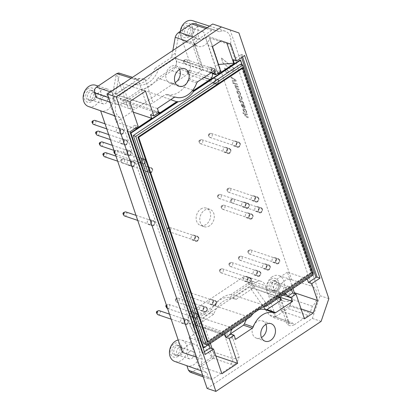 <?xml version="1.0" encoding="UTF-8"?>
<svg xmlns="http://www.w3.org/2000/svg" width="412" height="412" viewBox="0 0 412 412"><rect width="100%" height="100%" fill="white"/><g stroke="black" fill="none" stroke-linecap="round" stroke-linejoin="round"><path stroke-width="0.31" stroke-dasharray="2.06 1.54" d="M246.185 112.697C247.056 111.946 246.654 110.761 244.98 109.139L243.43 108.577C242.565 109.34 242.967 110.529 244.635 112.136L244.393 111.307C243.569 110.488 243.358 109.88 243.775 109.474L245.269 109.983C246.098 110.802 246.304 111.415 245.887 111.812L245.825 112.43L246.597 112.697M245.861 112.404L246.222 112.677C247.092 111.92 246.69 110.735 245.016 109.113L243.43 108.577M243.394 108.603C242.524 109.365 242.925 110.555 244.599 112.162L244.357 111.333C243.528 110.514 243.322 109.901 243.739 109.499L245.233 110.004C246.062 110.828 246.268 111.441 245.851 111.837L245.825 112.43M246.222 112.677L246.633 112.677M240.103 94.739C240.974 93.987 240.572 92.803 238.903 91.181L237.353 90.619C236.483 91.382 236.89 92.571 238.558 94.178L238.316 93.349C237.487 92.53 237.281 91.922 237.698 91.516L239.192 92.025C240.021 92.844 240.227 93.457 239.81 93.854L239.743 94.472L240.515 94.739M239.784 94.446L240.145 94.714C241.015 93.962 240.613 92.777 238.939 91.155L237.353 90.619M237.312 90.64C236.447 91.407 236.849 92.597 238.517 94.204L238.28 93.375C237.451 92.556 237.245 91.943 237.657 91.541L239.156 92.046C239.985 92.87 240.191 93.483 239.774 93.879L239.743 94.472M240.145 94.714L240.557 94.719M247.339 114.175L242.925 112.687L243.219 113.568L244.769 114.093C244.563 115.216 245.042 116.22 246.196 117.101L248.668 117.77L248.297 117.013L246.052 116.272L245.289 114.284L247.638 115.061L247.375 114.15L242.962 112.661L243.039 113.362M243.26 113.542L244.769 114.093M244.81 114.067C244.604 115.19 245.078 116.194 246.237 117.075L246.196 117.101M246.237 117.075L248.596 117.899L248.297 117.013M248.338 116.987L246.052 116.272M246.088 116.246L245.289 114.284M245.325 114.258L247.638 115.061L247.375 114.15M239.861 100.394L239.187 100.173L239.3 100.842L240.165 101.29L240.67 102.464L241.01 102.418L240.685 101.46L242.477 102.068L243.77 103.649L242.246 101.198L240.381 100.569L239.784 99.761L239.902 100.368L239.156 100.281L239.3 100.842M239.336 100.816L240.165 101.29M240.201 101.264L240.67 102.464M240.706 102.439L241.046 102.397L240.685 101.46M240.721 101.434L242.519 102.042L243.296 103.335M243.338 103.309L243.77 103.649L243.734 103.206M243.775 103.185L242.246 101.198M242.282 101.172L240.381 100.569M240.417 100.543L240.016 99.838M240.057 99.812L239.717 99.895L239.846 100.337M237.92 86.355L234.855 85.299L235.37 86.263C235.159 87.385 235.638 88.389 236.792 89.27L239.248 89.95L238.878 89.193L236.648 88.436L235.885 86.448L238.218 87.236L238.105 86.572L234.892 85.274L234.969 85.974M235.407 86.237C235.201 87.359 235.674 88.364 236.833 89.244L236.792 89.27M236.833 89.244L239.284 89.924L238.919 89.167L236.648 88.436M236.684 88.41L235.885 86.448M235.927 86.422L238.218 87.236L237.956 86.329M228.675 71.358L224.535 68.212L226.327 72.826L228.799 71.714L228.717 71.333L224.756 68.052L226.363 72.8L228.799 71.714L228.675 71.358M228.835 71.688L228.717 71.333L228.835 71.688M262.454 307.218A25.951 19.941 108.6 0 0 253.648 313.074M312.873 273.681L242.194 64.859M240.448 64.272L310.942 272.538L203.816 343.793M223.016 62.912L232.749 70.982L233.269 71.158L235.715 70.061L221.259 57.855L222.98 62.938L232.713 71.008L233.233 71.183L235.715 70.061L235.607 69.695L221.301 57.829L222.98 62.938M235.726 70.05L235.607 69.695L235.726 70.05M233.702 70.972L232.389 67.084M278.424 263.556A2.735 2.101 -71.4 0 1 275.628 262.65A2.735 2.101 -71.4 0 1 276.859 258.937A2.735 2.101 -71.4 0 1 276.89 258.911A2.735 2.101 -71.4 0 1 279.676 259.915A2.735 2.101 -71.4 0 1 278.424 263.556M276.715 259.024A2.549 1.957 108.6 0 0 275.571 262.49A2.549 1.957 108.6 0 0 276.627 263.598A2.549 1.957 108.6 0 0 279.3 261.805A2.549 1.957 108.6 0 0 278.26 258.767A2.549 1.957 108.6 0 0 276.746 259.004A2.549 1.957 108.6 0 0 276.715 259.024M273.28 257.866A2.549 1.957 -71.4 0 1 274.819 257.608A2.549 1.957 -71.4 0 1 276.035 259.678A2.549 1.957 -71.4 0 1 274.737 262.176A2.549 1.957 -71.4 0 1 273.192 262.434A2.549 1.957 -71.4 0 1 271.982 260.363A2.549 1.957 -71.4 0 1 273.28 257.866M257.515 201.798A2.735 2.101 -71.4 0 1 254.724 200.891A2.735 2.101 -71.4 0 1 255.95 197.173A2.735 2.101 -71.4 0 1 255.986 197.152A2.735 2.101 -71.4 0 1 258.772 198.157A2.735 2.101 -71.4 0 1 257.515 201.798M255.811 197.266A2.549 1.957 108.6 0 0 254.668 200.726A2.549 1.957 108.6 0 0 255.723 201.834A2.549 1.957 108.6 0 0 258.396 200.047A2.549 1.957 108.6 0 0 257.356 197.003A2.549 1.957 108.6 0 0 255.842 197.245A2.549 1.957 108.6 0 0 255.811 197.266M252.371 196.107A2.549 1.957 -71.4 0 1 253.916 195.844A2.549 1.957 -71.4 0 1 255.126 197.92A2.549 1.957 -71.4 0 1 253.833 200.417A2.549 1.957 -71.4 0 1 252.288 200.675A2.549 1.957 -71.4 0 1 251.078 198.605A2.549 1.957 -71.4 0 1 252.371 196.107M133.576 166.345A2.735 2.101 -71.4 0 1 130.779 165.433A2.735 2.101 -71.4 0 1 132.01 161.72A2.735 2.101 -71.4 0 1 132.041 161.695A2.735 2.101 -71.4 0 1 134.827 162.699A2.735 2.101 -71.4 0 1 133.576 166.345M131.866 161.808A2.549 1.957 108.6 0 0 130.722 165.274A2.549 1.957 108.6 0 0 131.783 166.381A2.549 1.957 108.6 0 0 134.451 164.589A2.549 1.957 108.6 0 0 133.411 161.55A2.549 1.957 108.6 0 0 131.897 161.787A2.549 1.957 108.6 0 0 131.866 161.808M128.431 160.649A2.549 1.957 -71.4 0 1 129.976 160.392A2.549 1.957 -71.4 0 1 131.186 162.462A2.549 1.957 -71.4 0 1 129.888 164.96A2.549 1.957 -71.4 0 1 128.343 165.222A2.549 1.957 -71.4 0 1 127.133 163.147A2.549 1.957 -71.4 0 1 128.431 160.649M153.63 225.591A2.735 2.101 -71.4 0 1 150.838 224.679A2.735 2.101 -71.4 0 1 152.064 220.966A2.735 2.101 -71.4 0 1 152.095 220.945A2.735 2.101 -71.4 0 1 154.881 221.95A2.735 2.101 -71.4 0 1 153.63 225.591M151.92 221.059A2.549 1.957 108.6 0 0 150.777 224.519A2.549 1.957 108.6 0 0 151.837 225.627A2.549 1.957 108.6 0 0 154.505 223.84A2.549 1.957 108.6 0 0 153.465 220.796A2.549 1.957 108.6 0 0 151.951 221.038A2.549 1.957 108.6 0 0 151.92 221.059M148.485 219.9A2.549 1.957 -71.4 0 1 150.03 219.637A2.549 1.957 -71.4 0 1 151.24 221.713A2.549 1.957 -71.4 0 1 149.942 224.205A2.549 1.957 -71.4 0 1 148.397 224.468A2.549 1.957 -71.4 0 1 147.187 222.392A2.549 1.957 -71.4 0 1 148.485 219.9M187.053 324.337A2.735 2.101 -71.4 0 1 184.262 323.425A2.735 2.101 -71.4 0 1 185.488 319.712A2.735 2.101 -71.4 0 1 185.518 319.691A2.735 2.101 -71.4 0 1 188.305 320.696A2.735 2.101 -71.4 0 1 187.053 324.337M185.343 319.805A2.549 1.957 108.6 0 0 184.2 323.266A2.549 1.957 108.6 0 0 185.261 324.373A2.549 1.957 108.6 0 0 187.929 322.586A2.549 1.957 108.6 0 0 186.888 319.542A2.549 1.957 108.6 0 0 185.374 319.784A2.549 1.957 108.6 0 0 185.343 319.805M181.908 318.646A2.549 1.957 -71.4 0 1 183.453 318.383A2.549 1.957 -71.4 0 1 184.664 320.459A2.549 1.957 -71.4 0 1 183.366 322.951A2.549 1.957 -71.4 0 1 181.821 323.214A2.549 1.957 -71.4 0 1 180.611 321.139A2.549 1.957 -71.4 0 1 181.908 318.646M129.929 155.571A2.735 2.101 -71.4 0 1 127.133 154.66A2.735 2.101 -71.4 0 1 128.364 150.947A2.735 2.101 -71.4 0 1 128.395 150.926A2.735 2.101 -71.4 0 1 131.181 151.93A2.735 2.101 -71.4 0 1 129.929 155.571M128.22 151.039A2.549 1.957 108.6 0 0 127.076 154.5A2.549 1.957 108.6 0 0 128.137 155.607A2.549 1.957 108.6 0 0 130.805 153.82A2.549 1.957 108.6 0 0 129.765 150.777A2.549 1.957 108.6 0 0 128.25 151.019A2.549 1.957 108.6 0 0 128.22 151.039M124.785 149.88A2.549 1.957 -71.4 0 1 126.33 149.618A2.549 1.957 -71.4 0 1 127.54 151.693A2.549 1.957 -71.4 0 1 126.242 154.186A2.549 1.957 -71.4 0 1 124.697 154.448A2.549 1.957 -71.4 0 1 123.487 152.373A2.549 1.957 -71.4 0 1 124.785 149.88M126.283 144.797A2.735 2.101 -71.4 0 1 123.487 143.891A2.735 2.101 -71.4 0 1 124.718 140.173A2.735 2.101 -71.4 0 1 124.748 140.152A2.735 2.101 -71.4 0 1 127.535 141.156A2.735 2.101 -71.4 0 1 126.283 144.797M124.573 140.265A2.549 1.957 108.6 0 0 123.43 143.726A2.549 1.957 108.6 0 0 124.491 144.833A2.549 1.957 108.6 0 0 127.159 143.046A2.549 1.957 108.6 0 0 126.118 140.003A2.549 1.957 108.6 0 0 124.604 140.245A2.549 1.957 108.6 0 0 124.573 140.265M121.138 139.107A2.549 1.957 -71.4 0 1 122.683 138.844A2.549 1.957 -71.4 0 1 123.894 140.919A2.549 1.957 -71.4 0 1 122.596 143.417A2.549 1.957 -71.4 0 1 121.051 143.675A2.549 1.957 -71.4 0 1 119.84 141.604A2.549 1.957 -71.4 0 1 121.138 139.107M122.637 134.024A2.735 2.101 -71.4 0 1 119.84 133.117A2.735 2.101 -71.4 0 1 121.071 129.404A2.735 2.101 -71.4 0 1 121.102 129.378A2.735 2.101 -71.4 0 1 123.888 130.383A2.735 2.101 -71.4 0 1 122.637 134.024M120.927 129.492A2.549 1.957 108.6 0 0 119.784 132.958A2.549 1.957 108.6 0 0 120.845 134.065A2.549 1.957 108.6 0 0 123.512 132.273A2.549 1.957 108.6 0 0 122.472 129.234A2.549 1.957 108.6 0 0 120.958 129.471A2.549 1.957 108.6 0 0 120.927 129.492M117.492 128.333A2.549 1.957 -71.4 0 1 119.037 128.075A2.549 1.957 -71.4 0 1 120.247 130.146A2.549 1.957 -71.4 0 1 118.95 132.643A2.549 1.957 -71.4 0 1 117.405 132.901A2.549 1.957 -71.4 0 1 116.194 130.831A2.549 1.957 -71.4 0 1 117.492 128.333M214.008 73.248A2.735 2.101 -71.4 0 1 211.212 72.342A2.735 2.101 -71.4 0 1 212.443 68.624A2.735 2.101 -71.4 0 1 212.474 68.603A2.735 2.101 -71.4 0 1 215.26 69.607A2.735 2.101 -71.4 0 1 214.008 73.248M212.298 68.716A2.549 1.957 108.6 0 0 211.155 72.177A2.549 1.957 108.6 0 0 212.211 73.285A2.549 1.957 108.6 0 0 214.884 71.497A2.549 1.957 108.6 0 0 213.843 68.454A2.549 1.957 108.6 0 0 212.329 68.696A2.549 1.957 108.6 0 0 212.298 68.716M208.863 67.558A2.549 1.957 -71.4 0 1 210.403 67.295A2.549 1.957 -71.4 0 1 211.619 69.37A2.549 1.957 -71.4 0 1 210.321 71.868A2.549 1.957 -71.4 0 1 208.776 72.126A2.549 1.957 -71.4 0 1 207.566 70.055A2.549 1.957 -71.4 0 1 208.863 67.558M217.654 84.022A2.735 2.101 -71.4 0 1 214.858 83.111A2.735 2.101 -71.4 0 1 216.089 79.398A2.735 2.101 -71.4 0 1 216.12 79.377A2.735 2.101 -71.4 0 1 218.906 80.376A2.735 2.101 -71.4 0 1 217.654 84.022M215.945 79.49A2.549 1.957 108.6 0 0 214.801 82.951A2.549 1.957 108.6 0 0 215.857 84.058A2.549 1.957 108.6 0 0 218.53 82.271A2.549 1.957 108.6 0 0 217.49 79.228A2.549 1.957 108.6 0 0 215.976 79.47A2.549 1.957 108.6 0 0 215.945 79.49M212.51 78.332A2.549 1.957 -71.4 0 1 214.049 78.069A2.549 1.957 -71.4 0 1 215.265 80.144A2.549 1.957 -71.4 0 1 213.967 82.637A2.549 1.957 -71.4 0 1 212.422 82.9A2.549 1.957 -71.4 0 1 211.212 80.824A2.549 1.957 -71.4 0 1 212.51 78.332M238.981 147.038A2.735 2.101 -71.4 0 1 236.189 146.131A2.735 2.101 -71.4 0 1 237.415 142.413A2.735 2.101 -71.4 0 1 237.451 142.392A2.735 2.101 -71.4 0 1 240.237 143.397A2.735 2.101 -71.4 0 1 238.981 147.038M237.276 142.506A2.549 1.957 108.6 0 0 236.133 145.966A2.549 1.957 108.6 0 0 237.188 147.074A2.549 1.957 108.6 0 0 239.861 145.287A2.549 1.957 108.6 0 0 238.821 142.248A2.549 1.957 108.6 0 0 237.307 142.485A2.549 1.957 108.6 0 0 237.276 142.506M233.836 141.347A2.549 1.957 -71.4 0 1 235.381 141.084A2.549 1.957 -71.4 0 1 236.591 143.16A2.549 1.957 -71.4 0 1 235.298 145.657A2.549 1.957 -71.4 0 1 233.753 145.915A2.549 1.957 -71.4 0 1 232.543 143.845A2.549 1.957 -71.4 0 1 233.836 141.347M261.162 212.571A2.735 2.101 -71.4 0 1 258.37 211.66A2.735 2.101 -71.4 0 1 259.596 207.947A2.735 2.101 -71.4 0 1 259.632 207.926A2.735 2.101 -71.4 0 1 262.418 208.925A2.735 2.101 -71.4 0 1 261.162 212.571M259.457 208.039A2.549 1.957 108.6 0 0 258.314 211.5A2.549 1.957 108.6 0 0 259.369 212.607A2.549 1.957 108.6 0 0 262.042 210.82A2.549 1.957 108.6 0 0 261.002 207.777A2.549 1.957 108.6 0 0 259.488 208.019A2.549 1.957 108.6 0 0 259.457 208.039M256.017 206.881A2.549 1.957 -71.4 0 1 257.562 206.618A2.549 1.957 -71.4 0 1 258.772 208.693A2.549 1.957 -71.4 0 1 257.479 211.186A2.549 1.957 -71.4 0 1 255.934 211.449A2.549 1.957 -71.4 0 1 254.724 209.373A2.549 1.957 -71.4 0 1 256.017 206.881M259.519 276.133A2.735 2.101 -71.4 0 1 256.728 275.226A2.735 2.101 -71.4 0 1 257.953 271.508A2.735 2.101 -71.4 0 1 257.984 271.487A2.735 2.101 -71.4 0 1 260.77 272.492A2.735 2.101 -71.4 0 1 259.519 276.133M257.809 271.601A2.549 1.957 108.6 0 0 256.666 275.062A2.549 1.957 108.6 0 0 257.727 276.169A2.549 1.957 108.6 0 0 260.394 274.382A2.549 1.957 108.6 0 0 259.354 271.338A2.549 1.957 108.6 0 0 257.84 271.58A2.549 1.957 108.6 0 0 257.809 271.601M254.374 270.442A2.549 1.957 -71.4 0 1 255.919 270.179A2.549 1.957 -71.4 0 1 257.129 272.255A2.549 1.957 -71.4 0 1 255.831 274.752A2.549 1.957 -71.4 0 1 254.286 275.01A2.549 1.957 -71.4 0 1 253.076 272.94A2.549 1.957 -71.4 0 1 254.374 270.442M248.065 208.086A2.735 2.101 -71.4 0 1 245.274 207.174A2.735 2.101 -71.4 0 1 246.5 203.461A2.735 2.101 -71.4 0 1 246.536 203.44A2.735 2.101 -71.4 0 1 249.317 204.445A2.735 2.101 -71.4 0 1 248.065 208.086M246.355 203.554A2.549 1.957 108.6 0 0 245.212 207.015A2.549 1.957 108.6 0 0 246.273 208.122A2.549 1.957 108.6 0 0 248.941 206.335A2.549 1.957 108.6 0 0 247.9 203.291A2.549 1.957 108.6 0 0 246.386 203.533A2.549 1.957 108.6 0 0 246.355 203.554M242.92 202.395A2.549 1.957 -71.4 0 1 244.465 202.132A2.549 1.957 -71.4 0 1 245.676 204.208A2.549 1.957 -71.4 0 1 244.378 206.7A2.549 1.957 -71.4 0 1 242.838 206.963A2.549 1.957 -71.4 0 1 241.623 204.888A2.549 1.957 -71.4 0 1 242.92 202.395M229.53 153.326A2.735 2.101 -71.4 0 1 226.739 152.419A2.735 2.101 -71.4 0 1 227.965 148.701A2.735 2.101 -71.4 0 1 228.001 148.68A2.735 2.101 -71.4 0 1 230.782 149.685A2.735 2.101 -71.4 0 1 229.53 153.326M227.821 148.794A2.549 1.957 108.6 0 0 226.677 152.255A2.549 1.957 108.6 0 0 227.738 153.362A2.549 1.957 108.6 0 0 230.406 151.575A2.549 1.957 108.6 0 0 229.366 148.531A2.549 1.957 108.6 0 0 227.851 148.773A2.549 1.957 108.6 0 0 227.821 148.794M224.386 147.635A2.549 1.957 -71.4 0 1 225.93 147.372A2.549 1.957 -71.4 0 1 227.141 149.448A2.549 1.957 -71.4 0 1 225.843 151.946A2.549 1.957 -71.4 0 1 224.303 152.203A2.549 1.957 -71.4 0 1 223.088 150.133A2.549 1.957 -71.4 0 1 224.386 147.635M144.519 163.899A2.735 2.101 -71.4 0 1 141.728 162.992A2.735 2.101 -71.4 0 1 142.954 159.274A2.735 2.101 -71.4 0 1 142.99 159.253A2.735 2.101 -71.4 0 1 145.771 160.258A2.735 2.101 -71.4 0 1 144.519 163.899M142.815 159.367A2.549 1.957 108.6 0 0 141.671 162.828A2.549 1.957 108.6 0 0 142.727 163.935A2.549 1.957 108.6 0 0 145.4 162.148A2.549 1.957 108.6 0 0 144.355 159.109A2.549 1.957 108.6 0 0 142.846 159.346A2.549 1.957 108.6 0 0 142.815 159.367M139.374 158.208A2.549 1.957 -71.4 0 1 140.919 157.951A2.549 1.957 -71.4 0 1 142.13 160.021A2.549 1.957 -71.4 0 1 140.837 162.519A2.549 1.957 -71.4 0 1 139.292 162.776A2.549 1.957 -71.4 0 1 138.082 160.706A2.549 1.957 -71.4 0 1 139.374 158.208M151.317 172.577A2.735 2.101 -71.4 0 1 148.526 171.67A2.735 2.101 -71.4 0 1 149.752 167.952A2.735 2.101 -71.4 0 1 149.788 167.931A2.735 2.101 -71.4 0 1 152.569 168.935A2.735 2.101 -71.4 0 1 151.317 172.577M149.608 168.044A2.549 1.957 108.6 0 0 148.464 171.505A2.549 1.957 108.6 0 0 149.525 172.613A2.549 1.957 108.6 0 0 152.193 170.826A2.549 1.957 108.6 0 0 151.153 167.782A2.549 1.957 108.6 0 0 149.638 168.024A2.549 1.957 108.6 0 0 149.608 168.044M146.172 166.886A2.549 1.957 -71.4 0 1 147.717 166.623A2.549 1.957 -71.4 0 1 148.928 168.699A2.549 1.957 -71.4 0 1 147.63 171.196A2.549 1.957 -71.4 0 1 146.09 171.454A2.549 1.957 -71.4 0 1 144.875 169.383A2.549 1.957 -71.4 0 1 146.172 166.886M197.472 241.077A2.735 2.101 -71.4 0 1 194.68 240.17A2.735 2.101 -71.4 0 1 195.906 236.457A2.735 2.101 -71.4 0 1 195.942 236.431A2.735 2.101 -71.4 0 1 198.723 237.436A2.735 2.101 -71.4 0 1 197.472 241.077M195.762 236.545A2.549 1.957 108.6 0 0 194.618 240.005A2.549 1.957 108.6 0 0 195.679 241.118A2.549 1.957 108.6 0 0 198.347 239.326A2.549 1.957 108.6 0 0 197.307 236.287A2.549 1.957 108.6 0 0 195.793 236.524A2.549 1.957 108.6 0 0 195.762 236.545M192.327 235.386A2.549 1.957 -71.4 0 1 193.872 235.128A2.549 1.957 -71.4 0 1 195.082 237.199A2.549 1.957 -71.4 0 1 193.784 239.696A2.549 1.957 -71.4 0 1 192.244 239.954A2.549 1.957 -71.4 0 1 191.029 237.884A2.549 1.957 -71.4 0 1 192.327 235.386M196.503 318.049A2.735 2.101 -71.4 0 1 193.712 317.137A2.735 2.101 -71.4 0 1 194.938 313.424A2.735 2.101 -71.4 0 1 194.974 313.403A2.735 2.101 -71.4 0 1 197.755 314.408A2.735 2.101 -71.4 0 1 196.503 318.049M194.799 313.517A2.549 1.957 108.6 0 0 193.65 316.977A2.549 1.957 108.6 0 0 194.711 318.085A2.549 1.957 108.6 0 0 197.379 316.298A2.549 1.957 108.6 0 0 196.339 313.254A2.549 1.957 108.6 0 0 194.83 313.496A2.549 1.957 108.6 0 0 194.799 313.517M191.359 312.358A2.549 1.957 -71.4 0 1 192.904 312.095A2.549 1.957 -71.4 0 1 194.114 314.171A2.549 1.957 -71.4 0 1 192.816 316.663A2.549 1.957 -71.4 0 1 191.276 316.926A2.549 1.957 -71.4 0 1 190.061 314.85A2.549 1.957 -71.4 0 1 191.359 312.358M205.954 311.76A2.735 2.101 -71.4 0 1 203.162 310.854A2.735 2.101 -71.4 0 1 204.393 307.136A2.735 2.101 -71.4 0 1 204.424 307.115A2.735 2.101 -71.4 0 1 207.21 308.119A2.735 2.101 -71.4 0 1 205.954 311.76M204.249 307.228A2.549 1.957 108.6 0 0 203.106 310.689A2.549 1.957 108.6 0 0 204.161 311.796A2.549 1.957 108.6 0 0 206.834 310.009A2.549 1.957 108.6 0 0 205.794 306.971A2.549 1.957 108.6 0 0 204.28 307.208A2.549 1.957 108.6 0 0 204.249 307.228M200.814 306.07A2.549 1.957 -71.4 0 1 202.354 305.807A2.549 1.957 -71.4 0 1 203.569 307.882A2.549 1.957 -71.4 0 1 202.271 310.38A2.549 1.957 -71.4 0 1 200.726 310.638A2.549 1.957 -71.4 0 1 199.516 308.567A2.549 1.957 -71.4 0 1 200.814 306.07M215.409 305.472A2.735 2.101 -71.4 0 1 212.618 304.566A2.735 2.101 -71.4 0 1 213.843 300.848A2.735 2.101 -71.4 0 1 213.874 300.827A2.735 2.101 -71.4 0 1 216.661 301.831A2.735 2.101 -71.4 0 1 215.409 305.472M213.699 300.94A2.549 1.957 108.6 0 0 212.556 304.401A2.549 1.957 108.6 0 0 213.617 305.508A2.549 1.957 108.6 0 0 216.285 303.721A2.549 1.957 108.6 0 0 215.244 300.683A2.549 1.957 108.6 0 0 213.73 300.92A2.549 1.957 108.6 0 0 213.699 300.94M210.264 299.781A2.549 1.957 -71.4 0 1 211.809 299.524A2.549 1.957 -71.4 0 1 213.019 301.594A2.549 1.957 -71.4 0 1 211.722 304.092A2.549 1.957 -71.4 0 1 210.177 304.35A2.549 1.957 -71.4 0 1 208.966 302.279A2.549 1.957 -71.4 0 1 210.264 299.781M251.711 218.86A2.735 2.101 -71.4 0 1 248.92 217.948A2.735 2.101 -71.4 0 1 250.146 214.235A2.735 2.101 -71.4 0 1 250.182 214.209A2.735 2.101 -71.4 0 1 252.963 215.213A2.735 2.101 -71.4 0 1 251.711 218.86M250.002 214.322A2.549 1.957 108.6 0 0 248.858 217.788A2.549 1.957 108.6 0 0 249.919 218.896A2.549 1.957 108.6 0 0 252.587 217.103A2.549 1.957 108.6 0 0 251.547 214.065A2.549 1.957 108.6 0 0 250.032 214.307A2.549 1.957 108.6 0 0 250.002 214.322M246.567 213.164A2.549 1.957 -71.4 0 1 248.112 212.906A2.549 1.957 -71.4 0 1 249.322 214.976A2.549 1.957 -71.4 0 1 248.024 217.474A2.549 1.957 -71.4 0 1 246.484 217.737A2.549 1.957 -71.4 0 1 245.269 215.661A2.549 1.957 -71.4 0 1 246.567 213.164M268.969 269.845A2.735 2.101 -71.4 0 1 266.178 268.938A2.735 2.101 -71.4 0 1 267.403 265.22A2.735 2.101 -71.4 0 1 267.44 265.199A2.735 2.101 -71.4 0 1 270.221 266.204A2.735 2.101 -71.4 0 1 268.969 269.845M267.264 265.313A2.549 1.957 108.6 0 0 266.121 268.773A2.549 1.957 108.6 0 0 267.177 269.881A2.549 1.957 108.6 0 0 269.845 268.094A2.549 1.957 108.6 0 0 268.804 265.055A2.549 1.957 108.6 0 0 267.295 265.292A2.549 1.957 108.6 0 0 267.264 265.313M263.824 264.154A2.549 1.957 -71.4 0 1 265.369 263.896A2.549 1.957 -71.4 0 1 266.579 265.967A2.549 1.957 -71.4 0 1 265.287 268.464A2.549 1.957 -71.4 0 1 263.742 268.722A2.549 1.957 -71.4 0 1 262.532 266.652A2.549 1.957 -71.4 0 1 263.824 264.154M250.063 282.421A2.735 2.101 -71.4 0 1 247.272 281.509A2.735 2.101 -71.4 0 1 248.503 277.796A2.735 2.101 -71.4 0 1 248.534 277.776A2.735 2.101 -71.4 0 1 251.32 278.78A2.735 2.101 -71.4 0 1 250.063 282.421M248.359 277.889A2.549 1.957 108.6 0 0 247.215 281.35A2.549 1.957 108.6 0 0 248.271 282.457A2.549 1.957 108.6 0 0 250.944 280.67A2.549 1.957 108.6 0 0 249.904 277.626A2.549 1.957 108.6 0 0 248.39 277.868A2.549 1.957 108.6 0 0 248.359 277.889M244.924 276.73A2.549 1.957 -71.4 0 1 246.464 276.467A2.549 1.957 -71.4 0 1 247.679 278.543A2.549 1.957 -71.4 0 1 246.381 281.036A2.549 1.957 -71.4 0 1 244.836 281.298A2.549 1.957 -71.4 0 1 243.626 279.223A2.549 1.957 -71.4 0 1 244.924 276.73M266.569 306.003L282.998 295.074L247.591 283.513L231.075 294.498L266.569 306.003A25.946 19.931 108.6 0 0 265.642 306.111L312.78 274.758L240.098 60.028M307.254 278.95L291.5 289.43M241.581 57.562L240.654 54.822L233.094 59.853M218.267 73.068L217.34 70.328L212.376 73.63M232.986 328.354A4.81 3.698 108.6 0 1 233.202 328.199L249.631 317.271L214.312 305.653L197.796 316.637A4.3 3.301 -71.4 0 0 195.839 322.39L196.89 325.495L213.74 314.284A21.187 16.274 -71.4 0 1 236.148 299.318A21.187 16.274 -71.4 0 1 236.21 299.339L253.061 288.132L279.856 297.17M203.137 347.687L250.275 316.334A25.946 19.931 108.6 0 0 249.631 317.271M158.821 112.615L155.504 111.461A4.81 3.698 108.6 0 0 157.291 113.12A4.81 3.698 108.6 0 0 157.853 113.259M155.504 111.461L150.545 114.763M129.945 131.819L127.112 130.862A0.85 0.381 161.3 0 1 126.937 130.717A0.85 0.381 161.3 0 1 127.226 130.269L134.791 125.238L135.718 127.978M205.3 354.444L202.467 353.491A0.85 0.381 161.3 0 1 202.292 353.341A0.85 0.381 161.3 0 1 202.586 352.893L204.373 351.704M208.951 344.339L224.705 333.859M250.275 316.334L250.774 316.519M266.173 306.276L265.642 306.111M312.78 274.758L313.295 274.928M190.205 372.211L192.826 371.789L212.777 358.522L202.287 327.525A9.342 7.179 -71.4 0 1 206.541 315.015L255.692 282.323A9.342 7.179 -71.4 0 1 261.28 281.344A9.342 7.179 -71.4 0 1 265.297 285.609L275.664 316.565L254.256 286.829L250.96 289.023L249.693 286.963L279.254 297.572M157.399 108.526L119.073 95.599L120.124 98.705A4.3 3.301 108.6 0 0 121.906 100.646A4.3 3.301 108.6 0 0 124.542 100.219L141.058 89.229L170.753 99.642M192.801 90.166L157.822 78.079L174.338 67.094A4.3 3.301 108.6 0 0 176.295 61.337L175.244 58.236L158.393 69.443L155.072 68.346L153.238 72.043A21.239 16.315 -71.4 0 1 135.404 83.909L132.571 83.312L135.924 84.388L119.109 95.574L115.736 94.508L115.777 92.885L112.481 95.079L113.424 100.198L126.927 104.9L116.436 73.903M131.253 78.177L134.121 79.083L138.118 79.331L140.075 78.517L145.029 79.094L153.043 102.773L165.428 94.533L174.188 97.356M119.073 95.599L146.492 104.226C148.505 104.653 150.684 104.169 153.043 102.773M135.924 84.388A21.187 16.274 108.6 0 0 136.31 84.522L132.571 83.312L115.736 94.508M213.74 314.284L210.362 313.125L193.527 324.321L224.535 334.786C226.399 335.239 228.48 334.848 230.787 333.602M210.362 313.125L211.68 309.252L189.237 324.182L191.513 328.565L212.777 358.522M212.654 358.476L213.066 358.203C214.796 356.679 214.837 354.577 213.195 351.905L193.527 324.321M218.334 64.509L215.322 66.512L217.948 73.717L218.556 73.923M116.169 122.137L131.922 111.657L122.323 83.291L106.569 93.771L116.169 122.137L136.006 128.827M131.922 111.657L133.318 112.131M212.098 348.526L214.446 355.474L198.692 365.949L189.093 337.582L208.93 344.278M189.093 337.582L204.846 327.102L224.684 333.797M292.911 288.493L287.396 272.198L307.234 278.888M287.396 272.198L271.642 282.673L291.48 289.368M134.791 125.238L138.138 126.371M220.688 71.461L217.34 70.328M141.058 89.229A25.431 19.539 108.6 0 0 157.822 78.079M136.31 84.522A21.187 16.274 108.6 0 0 158.393 69.443M207.123 388.444L312.353 318.445L320.098 295.703L230.159 29.983L212.69 24.004M197.611 81.777L188.928 78.903L188.006 80.129A20.749 15.944 -71.4 0 1 166.685 94.307L165.428 94.533M138.118 79.331L116.287 93.854C114.448 95.337 113.805 97.232 114.351 99.539L115.947 104.251A11.68 8.976 108.6 0 0 120.536 117.806L202.24 359.192A11.68 8.976 -71.4 0 0 206.829 372.747L208.421 377.464L210.172 379.375L212.788 378.958L234.619 364.435C236.761 362.586 238.265 360.134 239.12 357.08L231.106 333.401M258.973 309.536A20.749 15.944 108.6 0 0 246.597 319.295M275.664 316.565L275.252 316.838L292.417 323.003L294.302 324.738C291.923 325.897 289.621 325.974 287.391 324.975C288.699 324.064 289.25 323.199 289.044 322.38L289.791 323.415A4.249 3.265 -70.3 0 1 288.055 321.504L280.768 299.982M294.302 324.738L308.212 315.484L310.082 312.95L312.373 306.224A11.68 8.976 108.6 0 0 317.158 295.074A11.68 8.976 108.6 0 0 311.884 286.263L230.179 44.872A11.68 8.976 -71.4 0 0 225.225 31.188A11.68 8.976 -71.4 0 0 219.457 31.719L214.245 29.937L211.706 30.38L197.796 39.629L194.979 43.013L193.295 46.989C194.608 46.077 195.164 45.238 194.974 44.46L202.982 68.124M188.928 78.903L201.308 70.663L193.295 46.989M179.596 69.427A9.131 7.014 108.6 0 0 175.909 65.884A9.131 7.014 108.6 0 0 170.45 66.842A9.131 7.014 108.6 0 0 165.804 75.741A9.131 7.014 108.6 0 0 170.074 83.193A9.131 7.014 108.6 0 0 175.146 82.606M265.889 324.373A9.131 7.014 108.6 0 0 262.202 320.83A9.131 7.014 108.6 0 0 256.743 321.787A9.131 7.014 108.6 0 0 252.098 330.682A9.131 7.014 108.6 0 0 256.367 338.134A9.131 7.014 108.6 0 0 261.44 337.546M240.654 54.822A0.85 0.381 161.3 0 1 241.798 54.575L244.63 55.532M200.793 209.08A9.131 7.014 -71.4 0 1 206.324 208.148A9.131 7.014 -71.4 0 1 210.666 215.574A9.131 7.014 -71.4 0 1 206.021 224.519A9.131 7.014 -71.4 0 1 200.49 225.452A9.131 7.014 -71.4 0 1 196.148 218.025A9.131 7.014 -71.4 0 1 200.793 209.08M194.191 23.474L199.341 25.235A11.392 8.75 -71.4 0 0 192.471 36.266A11.392 8.75 -71.4 0 0 197.76 46.273A11.392 8.75 -71.4 0 0 204.749 45.14A11.392 8.75 -71.4 0 0 209.837 38.141L230.179 44.872M312.373 306.224L292.098 299.282A11.392 8.75 -71.4 0 1 284.053 301.218A11.392 8.75 -71.4 0 1 279.491 287.653A11.392 8.75 -71.4 0 1 291.336 279.63A11.392 8.75 -71.4 0 1 291.608 279.722L209.837 38.141M292.098 299.282L289.816 305.987L287.942 308.521L308.212 315.484M275.788 316.607L287.942 308.521M182.392 352.368A11.392 8.75 -71.4 0 1 194.294 344.18A11.392 8.75 -71.4 0 1 199.794 353.419A11.392 8.75 -71.4 0 1 194 364.63A11.392 8.75 -71.4 0 1 187.012 365.763A11.392 8.75 -71.4 0 1 186.914 365.727L187.012 365.763M96.099 97.428A11.392 8.75 -71.4 0 1 108.001 89.234A11.392 8.75 -71.4 0 1 112.739 102.856A11.392 8.75 -71.4 0 1 100.719 110.823A11.392 8.75 -71.4 0 1 100.621 110.787L100.719 110.823M179.452 31.987L189.942 62.984A9.342 7.179 -71.4 0 1 185.683 75.494L136.537 108.186A9.342 7.179 -71.4 0 1 130.805 109.118A9.342 7.179 -71.4 0 1 126.927 104.9M206.829 372.747L201.128 370.738M196.56 357.24L202.24 359.192M114.835 115.798L120.536 117.806M291.608 279.722L311.884 286.263M219.457 31.719L199.341 25.235M118.754 72.981L119.3 74.515L115.777 92.885M112.481 95.079L116.292 74M328.853 298.654L320.098 295.703M230.159 29.983L238.914 32.939M312.353 318.445L321.113 321.401M115.947 104.251L110.267 102.3M265.586 309.716L269.113 314.706L272.1 317.065L275.252 316.838M250.96 289.023L263.562 306.852M254.256 286.829L251.959 282.462L229.515 297.387A21.239 16.315 108.6 0 0 211.68 309.252M251.959 282.462L251.5 281.102A9.146 7.03 108.6 0 0 247.566 276.926A9.146 7.03 108.6 0 0 242.096 277.884L192.945 310.576A9.146 7.03 108.6 0 0 188.778 322.823L189.237 324.182M179.328 31.951L175.224 53.344L176.145 58.473A9.146 7.03 -71.4 0 1 171.974 70.72L122.822 103.417A9.146 7.03 -71.4 0 1 117.214 104.329A9.146 7.03 -71.4 0 1 113.424 100.198M175.224 53.344L171.928 55.538L172.839 50.516M236.21 299.339L232.857 298.159L249.693 286.963M253.061 288.132L252.01 285.027A4.3 3.301 -71.4 0 0 250.161 283.065L285.871 294.57M247.591 283.513A4.3 3.301 -71.4 0 1 250.161 283.065M231.075 294.498A25.431 19.539 108.6 0 0 214.312 305.653M171.928 55.538L171.907 57.15L202.009 67.3L202.982 68.119C203.183 68.907 202.627 69.752 201.308 70.663M171.907 57.15L155.072 68.346M88.384 106.471A11.212 8.616 108.6 0 0 100.219 98.633A11.212 8.616 108.6 0 0 95.553 85.222M93.545 92.587A5.099 3.914 108.6 0 0 91.392 90.274A5.099 3.914 108.6 0 0 86.051 93.854A5.099 3.914 108.6 0 0 88.132 99.936A5.099 3.914 108.6 0 0 92.561 98.118A5.099 3.914 108.6 0 0 93.545 92.587M87.632 88.822A7.431 5.711 108.6 0 0 86.051 101.424A7.431 5.711 108.6 0 0 95.599 95.069A7.431 5.711 108.6 0 0 87.632 88.822M192.595 20.677A11.212 8.616 -71.4 0 1 198.012 29.767A11.212 8.616 -71.4 0 1 192.306 40.809A11.212 8.616 -71.4 0 1 185.426 41.926A11.212 8.616 -71.4 0 1 180.281 31.436M190.586 28.042A5.099 3.914 108.6 0 0 188.433 25.724A5.099 3.914 108.6 0 0 183.093 29.303A5.099 3.914 108.6 0 0 185.173 35.386A5.099 3.914 108.6 0 0 189.602 33.568A5.099 3.914 108.6 0 0 190.586 28.042M188.933 36.838A7.431 5.711 -71.4 0 1 180.966 30.591A7.431 5.711 -71.4 0 1 190.514 24.236A7.431 5.711 -71.4 0 1 188.933 36.838M178.211 340.013A11.212 8.616 -71.4 0 1 181.847 340.168A11.212 8.616 -71.4 0 1 187.264 349.263A11.212 8.616 -71.4 0 1 181.558 360.299A11.212 8.616 -71.4 0 1 174.678 361.417M179.838 347.532A5.099 3.914 108.6 0 0 177.685 345.22A5.099 3.914 108.6 0 0 172.345 348.794A5.099 3.914 108.6 0 0 174.425 354.876A5.099 3.914 108.6 0 0 178.854 353.058A5.099 3.914 108.6 0 0 179.838 347.532M178.185 356.334A7.431 5.711 -71.4 0 1 170.218 350.082A7.431 5.711 -71.4 0 1 179.766 343.732A7.431 5.711 -71.4 0 1 178.185 356.334M272.183 276.792A11.212 8.616 108.6 0 0 266.476 287.72A11.212 8.616 108.6 0 0 271.719 296.867A11.212 8.616 108.6 0 0 279.64 294.961A11.212 8.616 108.6 0 0 284.295 284.017A11.212 8.616 108.6 0 0 278.888 275.618A11.212 8.616 108.6 0 0 272.183 276.792M276.879 282.982A5.099 3.914 108.6 0 0 274.727 280.67A5.099 3.914 108.6 0 0 269.386 284.249A5.099 3.914 108.6 0 0 271.467 290.326A5.099 3.914 108.6 0 0 275.896 288.508A5.099 3.914 108.6 0 0 276.879 282.982M270.972 279.212A7.431 5.711 108.6 0 0 269.386 291.814A7.431 5.711 108.6 0 0 278.934 285.464A7.431 5.711 108.6 0 0 270.972 279.212M214.4 70.606L175.244 58.236M196.89 325.495L235.535 339.37M192.389 28.649A5.099 3.914 108.6 0 0 191.343 26.991A5.099 3.914 108.6 0 0 190.236 26.332A5.099 3.914 108.6 0 0 185.807 28.15A5.099 3.914 108.6 0 0 184.828 33.676A5.099 3.914 108.6 0 0 186.976 35.993A5.099 3.914 108.6 0 0 188.258 36.138A5.099 3.914 108.6 0 0 192.389 28.649M189.453 28.31A4.192 3.219 108.6 0 0 187.548 33.923A4.192 3.219 108.6 0 0 189.345 35.839A4.192 3.219 108.6 0 0 190.37 35.947A4.192 3.219 108.6 0 0 193.707 32.883A4.192 3.219 108.6 0 0 192.904 28.423A4.192 3.219 108.6 0 0 192.028 27.892A4.192 3.219 108.6 0 0 189.453 28.31M200.335 32.095A4.038 3.1 108.6 0 0 198.28 36.071A4.038 3.1 108.6 0 0 200.227 39.341A4.038 3.1 108.6 0 0 204.424 36.498A4.038 3.1 108.6 0 0 202.807 31.693A4.038 3.1 108.6 0 0 200.335 32.095M95.347 93.2A5.099 3.914 108.6 0 0 94.302 91.541A5.099 3.914 108.6 0 0 93.194 90.882A5.099 3.914 108.6 0 0 88.765 92.7A5.099 3.914 108.6 0 0 87.782 98.226A5.099 3.914 108.6 0 0 89.934 100.543A5.099 3.914 108.6 0 0 91.217 100.688A5.099 3.914 108.6 0 0 95.347 93.2M92.412 92.86A4.192 3.219 108.6 0 0 90.506 98.473A4.192 3.219 108.6 0 0 92.303 100.384A4.192 3.219 108.6 0 0 93.328 100.497A4.192 3.219 108.6 0 0 96.665 97.433A4.192 3.219 108.6 0 0 95.862 92.973A4.192 3.219 108.6 0 0 94.987 92.442A4.192 3.219 108.6 0 0 92.412 92.86M103.294 96.645A4.038 3.1 108.6 0 0 101.239 100.621A4.038 3.1 108.6 0 0 103.185 103.891A4.038 3.1 108.6 0 0 107.383 101.048A4.038 3.1 108.6 0 0 105.766 96.243A4.038 3.1 108.6 0 0 103.294 96.645M278.682 283.59A5.099 3.914 108.6 0 0 277.637 281.937A5.099 3.914 108.6 0 0 276.529 281.278A5.099 3.914 108.6 0 0 272.1 283.096A5.099 3.914 108.6 0 0 271.122 288.621A5.099 3.914 108.6 0 0 273.269 290.934A5.099 3.914 108.6 0 0 274.552 291.083A5.099 3.914 108.6 0 0 278.682 283.59M275.752 283.255A4.192 3.219 108.6 0 0 273.841 288.869A4.192 3.219 108.6 0 0 275.643 290.779A4.192 3.219 108.6 0 0 276.663 290.887A4.192 3.219 108.6 0 0 280 287.828A4.192 3.219 108.6 0 0 279.197 283.368A4.192 3.219 108.6 0 0 278.321 282.838A4.192 3.219 108.6 0 0 275.752 283.255M286.628 287.04A4.038 3.1 108.6 0 0 284.574 291.011A4.038 3.1 108.6 0 0 286.52 294.286A4.038 3.1 108.6 0 0 290.718 291.444A4.038 3.1 108.6 0 0 289.1 286.639A4.038 3.1 108.6 0 0 286.628 287.04M181.641 348.14A5.099 3.914 108.6 0 0 180.595 346.487A5.099 3.914 108.6 0 0 179.488 345.828A5.099 3.914 108.6 0 0 175.059 347.646A5.099 3.914 108.6 0 0 174.08 353.172A5.099 3.914 108.6 0 0 176.228 355.484A5.099 3.914 108.6 0 0 177.51 355.633A5.099 3.914 108.6 0 0 181.641 348.14M178.71 347.805A4.192 3.219 108.6 0 0 176.8 353.414A4.192 3.219 108.6 0 0 178.597 355.329A4.192 3.219 108.6 0 0 179.622 355.438A4.192 3.219 108.6 0 0 182.959 352.378A4.192 3.219 108.6 0 0 182.155 347.919A4.192 3.219 108.6 0 0 181.28 347.388A4.192 3.219 108.6 0 0 178.71 347.805M189.587 351.591A4.038 3.1 108.6 0 0 187.532 355.561A4.038 3.1 108.6 0 0 189.479 358.837A4.038 3.1 108.6 0 0 193.676 355.994A4.038 3.1 108.6 0 0 192.059 351.189A4.038 3.1 108.6 0 0 189.587 351.591M229.515 297.387L236.148 299.318M217.948 73.717L208.343 45.351L212.304 46.685M208.343 45.351L205.722 38.146L208.24 36.472L221.126 40.814M205.722 38.146L215.322 66.512M212.438 46.592L209.116 36.771L208.24 36.472M122.323 83.291L145.508 91.114M106.569 93.771L129.754 101.594M198.692 365.949L221.883 373.772M214.446 355.474L215.847 355.942M204.846 327.102L210.362 343.397M271.642 282.673L281.242 311.039L290.063 305.174L294.065 293.421M301.048 308.876L290.063 305.174M281.242 311.039L304.427 318.862M221.09 40.84L209.116 36.771M209.651 225.745A9.131 7.014 -71.4 0 1 204.12 226.677A9.131 7.014 -71.4 0 1 200.392 215.78A9.131 7.014 -71.4 0 1 209.955 209.373A9.131 7.014 -71.4 0 1 214.297 216.8A9.131 7.014 -71.4 0 1 209.651 225.745M213.195 351.905L232.538 358.435C234.567 358.919 236.761 358.471 239.12 357.08M193.13 37.018L195.942 37.966A4.249 3.296 108.6 0 0 194.006 43.651L194.969 44.455M145.029 79.094C142.67 80.489 140.492 80.984 138.489 80.582L119.3 74.515M281.03 298.71L289.039 322.364L288.055 321.504L269.113 314.706M249.893 281.906A2.122 1.633 -71.4 0 1 248.606 282.122A2.122 1.633 -71.4 0 1 247.597 280.392A2.122 1.633 -71.4 0 1 248.678 278.311A2.122 1.633 -71.4 0 1 249.96 278.095A2.122 1.633 -71.4 0 1 250.97 279.825A2.122 1.633 -71.4 0 1 249.893 281.906M268.794 269.33A2.122 1.633 -71.4 0 1 267.506 269.546A2.122 1.633 -71.4 0 1 266.497 267.821A2.122 1.633 -71.4 0 1 267.579 265.74A2.122 1.633 -71.4 0 1 268.866 265.524A2.122 1.633 -71.4 0 1 269.875 267.249A2.122 1.633 -71.4 0 1 268.794 269.33M251.536 218.339A2.122 1.633 -71.4 0 1 250.249 218.556A2.122 1.633 -71.4 0 1 249.239 216.83A2.122 1.633 -71.4 0 1 250.321 214.75A2.122 1.633 -71.4 0 1 251.608 214.534A2.122 1.633 -71.4 0 1 252.618 216.259A2.122 1.633 -71.4 0 1 251.536 218.339M215.234 304.957A2.122 1.633 -71.4 0 1 213.946 305.174A2.122 1.633 -71.4 0 1 212.937 303.448A2.122 1.633 -71.4 0 1 214.019 301.368A2.122 1.633 -71.4 0 1 215.306 301.151A2.122 1.633 -71.4 0 1 216.315 302.877A2.122 1.633 -71.4 0 1 215.234 304.957M205.784 311.245A2.122 1.633 -71.4 0 1 204.496 311.462A2.122 1.633 -71.4 0 1 203.487 309.731A2.122 1.633 -71.4 0 1 204.568 307.656A2.122 1.633 -71.4 0 1 205.851 307.434A2.122 1.633 -71.4 0 1 206.86 309.165A2.122 1.633 -71.4 0 1 205.784 311.245M196.328 317.534A2.122 1.633 -71.4 0 1 195.041 317.75A2.122 1.633 -71.4 0 1 194.031 316.019A2.122 1.633 -71.4 0 1 195.113 313.939A2.122 1.633 -71.4 0 1 196.4 313.723A2.122 1.633 -71.4 0 1 197.41 315.453A2.122 1.633 -71.4 0 1 196.328 317.534M197.297 240.562A2.122 1.633 -71.4 0 1 196.009 240.778A2.122 1.633 -71.4 0 1 195 239.053A2.122 1.633 -71.4 0 1 196.081 236.972A2.122 1.633 -71.4 0 1 197.369 236.756A2.122 1.633 -71.4 0 1 198.378 238.481A2.122 1.633 -71.4 0 1 197.297 240.562M151.142 172.062A2.122 1.633 -71.4 0 1 149.855 172.278A2.122 1.633 -71.4 0 1 148.845 170.547A2.122 1.633 -71.4 0 1 149.927 168.472A2.122 1.633 -71.4 0 1 151.214 168.25A2.122 1.633 -71.4 0 1 152.224 169.981A2.122 1.633 -71.4 0 1 151.142 172.062M144.344 163.384A2.122 1.633 -71.4 0 1 143.062 163.6A2.122 1.633 -71.4 0 1 142.052 161.875A2.122 1.633 -71.4 0 1 143.129 159.794A2.122 1.633 -71.4 0 1 144.416 159.578A2.122 1.633 -71.4 0 1 145.426 161.303A2.122 1.633 -71.4 0 1 144.344 163.384M229.355 152.811A2.122 1.633 -71.4 0 1 228.068 153.027A2.122 1.633 -71.4 0 1 227.058 151.297A2.122 1.633 -71.4 0 1 228.14 149.221A2.122 1.633 -71.4 0 1 229.427 149A2.122 1.633 -71.4 0 1 230.437 150.73A2.122 1.633 -71.4 0 1 229.355 152.811M247.89 207.571A2.122 1.633 -71.4 0 1 246.603 207.787A2.122 1.633 -71.4 0 1 245.593 206.057A2.122 1.633 -71.4 0 1 246.675 203.976A2.122 1.633 -71.4 0 1 247.962 203.76A2.122 1.633 -71.4 0 1 248.972 205.49A2.122 1.633 -71.4 0 1 247.89 207.571M259.344 275.618A2.122 1.633 -71.4 0 1 258.056 275.834A2.122 1.633 -71.4 0 1 257.047 274.104A2.122 1.633 -71.4 0 1 258.128 272.028A2.122 1.633 -71.4 0 1 259.416 271.807A2.122 1.633 -71.4 0 1 260.425 273.537A2.122 1.633 -71.4 0 1 259.344 275.618M260.987 212.051A2.122 1.633 -71.4 0 1 259.704 212.273A2.122 1.633 -71.4 0 1 258.695 210.542A2.122 1.633 -71.4 0 1 259.771 208.462A2.122 1.633 -71.4 0 1 261.059 208.245A2.122 1.633 -71.4 0 1 262.068 209.976A2.122 1.633 -71.4 0 1 260.987 212.051M238.805 146.523A2.122 1.633 -71.4 0 1 237.523 146.739A2.122 1.633 -71.4 0 1 236.514 145.014A2.122 1.633 -71.4 0 1 237.59 142.933A2.122 1.633 -71.4 0 1 238.878 142.717A2.122 1.633 -71.4 0 1 239.887 144.442A2.122 1.633 -71.4 0 1 238.805 146.523M217.479 83.502A2.122 1.633 -71.4 0 1 216.192 83.724A2.122 1.633 -71.4 0 1 215.182 81.993A2.122 1.633 -71.4 0 1 216.264 79.913A2.122 1.633 -71.4 0 1 217.546 79.696A2.122 1.633 -71.4 0 1 218.556 81.427A2.122 1.633 -71.4 0 1 217.479 83.502M213.833 72.733A2.122 1.633 -71.4 0 1 212.546 72.95A2.122 1.633 -71.4 0 1 211.536 71.219A2.122 1.633 -71.4 0 1 212.618 69.144A2.122 1.633 -71.4 0 1 213.9 68.922A2.122 1.633 -71.4 0 1 214.91 70.653A2.122 1.633 -71.4 0 1 213.833 72.733M122.462 133.509A2.122 1.633 -71.4 0 1 121.174 133.725A2.122 1.633 -71.4 0 1 120.165 132A2.122 1.633 -71.4 0 1 121.246 129.919A2.122 1.633 -71.4 0 1 122.534 129.703A2.122 1.633 -71.4 0 1 123.543 131.428A2.122 1.633 -71.4 0 1 122.462 133.509M126.108 144.282A2.122 1.633 -71.4 0 1 124.821 144.499A2.122 1.633 -71.4 0 1 123.811 142.768A2.122 1.633 -71.4 0 1 124.893 140.693A2.122 1.633 -71.4 0 1 126.18 140.471A2.122 1.633 -71.4 0 1 127.19 142.202A2.122 1.633 -71.4 0 1 126.108 144.282M129.754 155.056A2.122 1.633 -71.4 0 1 128.467 155.273A2.122 1.633 -71.4 0 1 127.457 153.542A2.122 1.633 -71.4 0 1 128.539 151.462A2.122 1.633 -71.4 0 1 129.826 151.245A2.122 1.633 -71.4 0 1 130.836 152.976A2.122 1.633 -71.4 0 1 129.754 155.056M186.878 323.822A2.122 1.633 -71.4 0 1 185.591 324.038A2.122 1.633 -71.4 0 1 184.581 322.308A2.122 1.633 -71.4 0 1 185.663 320.227A2.122 1.633 -71.4 0 1 186.95 320.011A2.122 1.633 -71.4 0 1 187.96 321.741A2.122 1.633 -71.4 0 1 186.878 323.822M153.455 225.076A2.122 1.633 -71.4 0 1 152.167 225.292A2.122 1.633 -71.4 0 1 151.158 223.562A2.122 1.633 -71.4 0 1 152.239 221.481A2.122 1.633 -71.4 0 1 153.527 221.265A2.122 1.633 -71.4 0 1 154.536 222.995A2.122 1.633 -71.4 0 1 153.455 225.076M133.4 165.825A2.122 1.633 -71.4 0 1 132.113 166.041A2.122 1.633 -71.4 0 1 131.104 164.316A2.122 1.633 -71.4 0 1 132.185 162.235A2.122 1.633 -71.4 0 1 133.473 162.019A2.122 1.633 -71.4 0 1 134.482 163.744A2.122 1.633 -71.4 0 1 133.4 165.825M257.34 201.283A2.122 1.633 -71.4 0 1 256.058 201.499A2.122 1.633 -71.4 0 1 255.049 199.768A2.122 1.633 -71.4 0 1 256.125 197.688A2.122 1.633 -71.4 0 1 257.412 197.472A2.122 1.633 -71.4 0 1 258.422 199.202A2.122 1.633 -71.4 0 1 257.34 201.283M278.249 263.041A2.122 1.633 -71.4 0 1 276.962 263.258A2.122 1.633 -71.4 0 1 275.952 261.532A2.122 1.633 -71.4 0 1 277.034 259.452A2.122 1.633 -71.4 0 1 278.316 259.236A2.122 1.633 -71.4 0 1 279.326 260.961A2.122 1.633 -71.4 0 1 278.249 263.041M229.35 263.191A0.958 0.736 108.6 0 0 229.942 264.777A0.958 0.736 108.6 0 0 229.35 263.191M230.535 262.717A2.122 1.633 108.6 0 0 229.716 265.889A2.122 1.633 108.6 0 0 230.463 266.528A2.122 1.633 108.6 0 0 232.687 265.034A2.122 1.633 108.6 0 0 231.822 262.501A2.122 1.633 108.6 0 0 230.838 262.552A2.122 1.633 108.6 0 0 230.535 262.717M248.256 250.62A0.958 0.736 108.6 0 0 248.848 252.201A0.958 0.736 108.6 0 0 248.256 250.62M249.44 250.146A2.122 1.633 108.6 0 0 248.621 253.313A2.122 1.633 108.6 0 0 249.368 253.952A2.122 1.633 108.6 0 0 251.593 252.458A2.122 1.633 108.6 0 0 250.728 249.924A2.122 1.633 108.6 0 0 249.744 249.981A2.122 1.633 108.6 0 0 249.44 250.146M227.352 188.856A0.958 0.736 108.6 0 0 227.944 190.442A0.958 0.736 108.6 0 0 227.352 188.856M228.536 188.382A2.122 1.633 108.6 0 0 227.718 191.554A2.122 1.633 108.6 0 0 228.464 192.188A2.122 1.633 108.6 0 0 230.689 190.699A2.122 1.633 108.6 0 0 229.824 188.166A2.122 1.633 108.6 0 0 228.84 188.217A2.122 1.633 108.6 0 0 228.536 188.382M217.897 195.144A0.958 0.736 108.6 0 0 218.494 196.725A0.958 0.736 108.6 0 0 217.897 195.144M219.081 194.67A2.122 1.633 108.6 0 0 218.262 197.842A2.122 1.633 108.6 0 0 219.014 198.476A2.122 1.633 108.6 0 0 221.239 196.988A2.122 1.633 108.6 0 0 220.368 194.454A2.122 1.633 108.6 0 0 219.39 194.505A2.122 1.633 108.6 0 0 219.081 194.67M199.362 140.384A0.958 0.736 108.6 0 0 199.959 141.97A0.958 0.736 108.6 0 0 199.362 140.384M200.546 139.91A2.122 1.633 108.6 0 0 199.727 143.082A2.122 1.633 108.6 0 0 200.479 143.721A2.122 1.633 108.6 0 0 202.704 142.228A2.122 1.633 108.6 0 0 201.834 139.694A2.122 1.633 108.6 0 0 200.855 139.745A2.122 1.633 108.6 0 0 200.546 139.91M103.036 154.83A0.958 0.736 108.6 0 0 104.406 153.789A0.958 0.736 108.6 0 0 103.546 153.326M104.519 156.735A2.122 1.633 108.6 0 0 106.744 155.247A2.122 1.633 108.6 0 0 105.879 152.708M113.985 152.388A0.958 0.736 108.6 0 0 115.35 151.348A0.958 0.736 108.6 0 0 114.248 151.044M115.329 154.237A2.122 1.633 108.6 0 0 115.468 154.294A2.122 1.633 108.6 0 0 117.693 152.8A2.122 1.633 108.6 0 0 116.823 150.267A2.122 1.633 108.6 0 0 115.844 150.323A2.122 1.633 108.6 0 0 115.54 150.483A2.122 1.633 108.6 0 0 114.546 151.935M121.149 159.635A0.958 0.736 108.6 0 0 121.746 161.221A0.958 0.736 108.6 0 0 121.149 159.635M122.333 159.161A2.122 1.633 108.6 0 0 121.514 162.333A2.122 1.633 108.6 0 0 122.266 162.972A2.122 1.633 108.6 0 0 124.491 161.478A2.122 1.633 108.6 0 0 123.621 158.944A2.122 1.633 108.6 0 0 122.642 158.996A2.122 1.633 108.6 0 0 122.333 159.161M123.09 214.075A0.958 0.736 108.6 0 0 124.46 213.035A0.958 0.736 108.6 0 0 123.6 212.577M124.573 215.981A2.122 1.633 108.6 0 0 126.798 214.492A2.122 1.633 108.6 0 0 125.933 211.959M167.303 228.14A0.958 0.736 108.6 0 0 167.9 229.721A0.958 0.736 108.6 0 0 167.303 228.14M168.487 227.661A2.122 1.633 108.6 0 0 167.669 230.833A2.122 1.633 108.6 0 0 168.42 231.472A2.122 1.633 108.6 0 0 170.645 229.978A2.122 1.633 108.6 0 0 169.775 227.445A2.122 1.633 108.6 0 0 168.796 227.501A2.122 1.633 108.6 0 0 168.487 227.661M156.514 312.821A0.958 0.736 108.6 0 0 157.884 311.781A0.958 0.736 108.6 0 0 157.023 311.323M157.997 314.727A2.122 1.633 108.6 0 0 160.222 313.238A2.122 1.633 108.6 0 0 159.356 310.705M165.969 306.533A0.958 0.736 108.6 0 0 167.334 305.493A0.958 0.736 108.6 0 0 166.386 305.081M167.452 308.439A2.122 1.633 108.6 0 0 169.677 306.95A2.122 1.633 108.6 0 0 168.807 304.417A2.122 1.633 108.6 0 0 167.828 304.468A2.122 1.633 108.6 0 0 167.524 304.633A2.122 1.633 108.6 0 0 166.623 305.792M175.79 298.818A0.958 0.736 108.6 0 0 176.382 300.405A0.958 0.736 108.6 0 0 175.79 298.818M176.975 298.345A2.122 1.633 108.6 0 0 176.156 301.517A2.122 1.633 108.6 0 0 176.903 302.156A2.122 1.633 108.6 0 0 179.127 300.662A2.122 1.633 108.6 0 0 178.262 298.128A2.122 1.633 108.6 0 0 177.278 298.18A2.122 1.633 108.6 0 0 176.975 298.345M185.24 292.535A0.958 0.736 108.6 0 0 185.833 294.117A0.958 0.736 108.6 0 0 185.24 292.535M186.425 292.057A2.122 1.633 108.6 0 0 185.606 295.229A2.122 1.633 108.6 0 0 186.353 295.868A2.122 1.633 108.6 0 0 188.578 294.374A2.122 1.633 108.6 0 0 187.712 291.84A2.122 1.633 108.6 0 0 186.729 291.897A2.122 1.633 108.6 0 0 186.425 292.057M99.39 144.056A0.958 0.736 108.6 0 0 100.76 143.016A0.958 0.736 108.6 0 0 99.9 142.557M100.873 145.961A2.122 1.633 108.6 0 0 103.098 144.473A2.122 1.633 108.6 0 0 102.233 141.939M95.744 133.287A0.958 0.736 108.6 0 0 97.114 132.242A0.958 0.736 108.6 0 0 96.254 131.783M97.227 135.193A2.122 1.633 108.6 0 0 99.452 133.699A2.122 1.633 108.6 0 0 98.586 131.165M92.097 122.513A0.958 0.736 108.6 0 0 93.467 121.473A0.958 0.736 108.6 0 0 92.607 121.01M93.581 124.419A2.122 1.633 108.6 0 0 95.805 122.925A2.122 1.633 108.6 0 0 94.94 120.392M183.84 60.306A0.958 0.736 108.6 0 0 184.432 61.893A0.958 0.736 108.6 0 0 183.84 60.306M185.024 59.833A2.122 1.633 108.6 0 0 184.205 63.005A2.122 1.633 108.6 0 0 184.952 63.644A2.122 1.633 108.6 0 0 187.177 62.15A2.122 1.633 108.6 0 0 186.312 59.616A2.122 1.633 108.6 0 0 185.328 59.668A2.122 1.633 108.6 0 0 185.024 59.833M187.486 71.08A0.958 0.736 108.6 0 0 188.078 72.661A0.958 0.736 108.6 0 0 187.486 71.08M188.67 70.606A2.122 1.633 108.6 0 0 187.851 73.779A2.122 1.633 108.6 0 0 188.598 74.412A2.122 1.633 108.6 0 0 190.823 72.924A2.122 1.633 108.6 0 0 189.958 70.39A2.122 1.633 108.6 0 0 188.974 70.442A2.122 1.633 108.6 0 0 188.67 70.606M208.817 134.101A0.958 0.736 108.6 0 0 209.409 135.682A0.958 0.736 108.6 0 0 208.817 134.101M210.002 133.622A2.122 1.633 108.6 0 0 209.183 136.794A2.122 1.633 108.6 0 0 209.929 137.433A2.122 1.633 108.6 0 0 212.154 135.939A2.122 1.633 108.6 0 0 211.289 133.406A2.122 1.633 108.6 0 0 210.305 133.457A2.122 1.633 108.6 0 0 210.002 133.622M221.543 205.918A0.958 0.736 108.6 0 0 222.14 207.499A0.958 0.736 108.6 0 0 221.543 205.918M222.727 205.444A2.122 1.633 108.6 0 0 221.908 208.611A2.122 1.633 108.6 0 0 222.66 209.25A2.122 1.633 108.6 0 0 224.885 207.761A2.122 1.633 108.6 0 0 224.015 205.227A2.122 1.633 108.6 0 0 223.036 205.279A2.122 1.633 108.6 0 0 222.727 205.444M230.998 199.629A0.958 0.736 108.6 0 0 231.59 201.21A0.958 0.736 108.6 0 0 230.998 199.629M232.183 199.156A2.122 1.633 108.6 0 0 231.364 202.328A2.122 1.633 108.6 0 0 232.111 202.962A2.122 1.633 108.6 0 0 234.335 201.473A2.122 1.633 108.6 0 0 233.47 198.939A2.122 1.633 108.6 0 0 232.486 198.991A2.122 1.633 108.6 0 0 232.183 199.156M238.805 256.908A0.958 0.736 108.6 0 0 239.398 258.489A0.958 0.736 108.6 0 0 238.805 256.908M239.99 256.429A2.122 1.633 108.6 0 0 239.166 259.601A2.122 1.633 108.6 0 0 239.918 260.24A2.122 1.633 108.6 0 0 242.143 258.746A2.122 1.633 108.6 0 0 241.272 256.213A2.122 1.633 108.6 0 0 240.294 256.269A2.122 1.633 108.6 0 0 239.99 256.429M219.9 269.479A0.958 0.736 108.6 0 0 220.492 271.065A0.958 0.736 108.6 0 0 219.9 269.479M221.084 269.005A2.122 1.633 108.6 0 0 220.266 272.178A2.122 1.633 108.6 0 0 221.012 272.811A2.122 1.633 108.6 0 0 223.237 271.323A2.122 1.633 108.6 0 0 222.372 268.789A2.122 1.633 108.6 0 0 221.388 268.84A2.122 1.633 108.6 0 0 221.084 269.005M310.942 272.538L313.362 273.352M241.901 67.934L311.178 272.605L207.205 341.764M311.956 272.868L311.178 272.605M235.803 80.103L230.905 76.848L231.23 77.811L235.267 80.381L232.162 80.567L232.476 81.483L236.148 81.123L236.004 80.366L230.947 76.828L231.034 77.564M231.075 77.538L231.23 77.811M231.271 77.786L235.267 80.381M235.309 80.355L234.552 80.345M234.593 80.319L232.203 80.541L232.301 81.298M232.512 81.458L236.148 81.123L236.004 80.366M236.045 80.345L235.839 80.077M233.305 82.678L232.826 82.518L232.94 83.193L233.604 83.564L233.341 82.652L232.862 82.493L232.94 83.193M233.161 83.373L233.712 83.415L233.341 82.652M237.111 83.966L233.985 83.064L234.351 83.811L237.41 84.846L237.147 83.94L234.088 82.905L234.171 83.605M234.387 83.79L237.41 84.846L237.147 83.94M244.563 107.908C245.434 107.156 245.032 105.966 243.358 104.344L241.808 103.783C240.943 104.545 241.344 105.735 243.013 107.347L243.889 107.491L242.998 104.988L243.61 105.215C244.44 106.038 244.646 106.646 244.228 107.043L244.27 107.666L244.975 107.908M241.772 103.809C240.902 104.571 241.303 105.76 242.977 107.372L243.889 107.491L243.034 104.962L243.647 105.189C244.476 106.013 244.682 106.62 244.264 107.017L244.599 107.882C245.47 107.13 245.068 105.941 243.394 104.318L241.808 103.783M242.524 104.828L243.152 106.687L242.735 106.538C241.906 105.719 241.7 105.112 242.117 104.71L242.56 104.803L243.152 106.687M243.188 106.667L242.771 106.517C241.947 105.693 241.736 105.086 242.153 104.684L242.56 104.803M244.599 107.882L245.011 107.882M239.254 96.233C238.842 96.676 239.063 97.325 239.913 98.185L241.396 98.689C241.808 98.252 241.587 97.598 240.737 96.732L239.073 96.228M239.29 96.207C238.883 96.65 239.104 97.299 239.954 98.164L241.432 98.664C241.844 98.226 241.623 97.572 240.773 96.707L239.115 96.202M240.49 95.867L238.898 95.332C238.048 96.145 238.471 97.386 240.16 99.055L241.746 99.591C242.601 98.777 242.179 97.536 240.49 95.867L238.939 95.306C238.085 96.12 238.507 97.361 240.196 99.029L240.16 99.055M240.196 99.029L241.787 99.565C242.637 98.751 242.22 97.515 240.526 95.841M127.226 130.269L202.586 352.893M233.202 328.199L197.796 316.637M158.599 112.069L124.542 100.219M204.105 77.456L174.338 67.094M135.404 83.909L112.96 98.839M194.809 326.376L191.513 328.565M279.372 301.296L287.391 324.975M202.709 375.409L208.421 377.464M214.292 29.947L207.195 27.661L214.245 29.937M110.581 91.928L116.287 93.854M192.826 371.789L212.788 378.958M213.066 358.203L230.602 364.12L234.619 364.435M211.706 30.38L205.912 28.516M197.796 39.629L195.942 37.966M108.686 97.629L114.351 99.539M289.816 305.987L310.082 312.95M242.096 277.884L255.692 282.323M192.945 310.576L206.541 315.015M251.5 281.102L265.297 285.609M188.778 322.823L202.287 327.525M122.822 103.417L136.537 108.186M171.974 70.72L185.683 75.494M175.682 57.119L153.238 72.043M176.145 58.473L189.942 62.984M230.602 364.12A4.249 3.229 -71.4 0 0 232.538 358.435L224.535 334.786M186.806 41.226L194.006 43.651L202.009 67.3M134.121 79.083A4.249 3.265 -72.5 0 1 136.64 78.635A4.249 3.265 -72.5 0 1 138.489 80.582L146.492 104.226M127.112 130.862L202.467 353.491M242.586 56.897L241.798 54.575M292.417 323.003A4.249 3.265 -70.3 0 1 289.791 323.415L272.1 317.065M211.196 72.744L176.295 61.337M158.61 112.1L120.124 98.705M234.325 335.79L195.839 322.39M282.926 295.131L252.01 285.027M175.45 97.134L166.685 94.307M188.006 80.129L196.689 83.008M273.192 262.434L276.627 263.598M274.819 257.608L278.26 258.767M252.288 200.675L255.723 201.834M253.916 195.844L257.356 197.003M128.343 165.222L131.783 166.381M129.976 160.392L133.411 161.55M148.397 224.468L151.837 225.627M150.03 219.637L153.465 220.796M181.821 323.214L185.261 324.373M183.453 318.383L186.888 319.542M124.697 154.448L128.137 155.607M126.33 149.618L129.765 150.777M121.051 143.675L124.491 144.833M122.683 138.844L126.118 140.003M117.405 132.901L120.845 134.065M119.037 128.075L122.472 129.234M208.776 72.126L212.211 73.285M210.403 67.295L213.843 68.454M212.422 82.9L215.857 84.058M214.049 78.069L217.49 79.228M233.753 145.915L237.188 147.074M235.381 141.084L238.821 142.248M255.934 211.449L259.369 212.607M257.562 206.618L261.002 207.777M254.286 275.01L257.727 276.169M255.919 270.179L259.354 271.338M242.838 206.963L246.273 208.122M244.465 202.132L247.9 203.291M224.303 152.203L227.738 153.362M225.93 147.372L229.366 148.531M139.292 162.776L142.727 163.935M140.919 157.951L144.355 159.109M146.09 171.454L149.525 172.613M147.717 166.623L151.153 167.782M192.244 239.954L195.679 241.118M193.872 235.128L197.307 236.287M191.276 316.926L194.711 318.085M192.904 312.095L196.339 313.254M200.726 310.638L204.161 311.796M202.354 305.807L205.794 306.971M210.177 304.35L213.617 305.508M211.809 299.524L215.244 300.683M246.484 217.737L249.919 218.896M248.112 212.906L251.547 214.065M263.742 268.722L267.177 269.881M265.369 263.896L268.804 265.055M244.836 281.298L248.271 282.457M246.464 276.467L249.904 277.626M98.159 86.062L108.001 89.234M185.426 41.926L197.76 46.273M209.507 26.126L225.225 31.188M181.847 340.168L194.294 344.18M271.719 296.867L284.053 301.218M278.888 275.618L291.336 279.63M256.367 338.134L265.086 341.208M262.202 320.83L271.003 323.662M170.074 83.193L178.793 86.263M175.909 65.884L184.71 68.722M185.173 35.386L186.976 35.993M188.433 25.724L190.236 26.332M192.904 28.423L191.343 26.991M190.37 35.947L188.258 36.138M202.807 31.693L192.028 27.892M200.227 39.341L189.345 35.839M88.132 99.936L89.934 100.543M91.392 90.274L93.194 90.882M95.862 92.973L94.302 91.541M93.328 100.497L91.217 100.688M105.766 96.243L94.987 92.442M103.185 103.891L92.303 100.384M271.467 290.326L273.269 290.934M274.727 280.67L276.529 281.278M279.197 283.368L277.637 281.937M276.663 290.887L274.552 291.083M289.1 286.639L278.321 282.838M286.52 294.286L275.643 290.779M174.425 354.876L176.228 355.484M177.685 345.22L179.488 345.828M182.155 347.919L180.595 346.487M179.622 355.438L177.51 355.633M192.059 351.189L181.28 347.388M189.479 358.837L178.597 355.329M247.566 276.926L261.28 281.344M117.214 104.329L130.805 109.118M209.955 209.373L206.324 208.148M204.12 226.677L200.49 225.452M202.292 353.341L126.937 130.717M194.969 44.465L194.974 43.013M203.204 376.877L210.161 379.37M140.075 78.517L136.64 78.635L132.525 77.332M121.906 100.646L157.291 113.12M228.979 264.622L229.716 265.889M229.489 263.119L230.838 262.552M230.463 266.528L258.056 275.834M231.822 262.501L259.416 271.807M247.885 252.046L248.621 253.313M248.395 250.542L249.744 249.981M249.368 253.952L276.962 263.258M250.728 249.924L278.316 259.236M226.981 190.282L227.718 191.554M227.486 188.784L228.84 188.217M228.464 192.188L256.058 201.499M229.824 188.166L257.412 197.472M217.531 196.57L218.262 197.842M218.036 195.072L219.39 194.505M219.014 198.476L246.603 207.787M220.368 194.454L247.962 203.76M198.996 141.81L199.727 143.082M199.501 140.312L200.855 139.745M200.479 143.721L228.068 153.027M201.834 139.694L229.427 149M117.678 161.174L132.113 166.041M115.963 156.112L133.473 162.019M114.49 150.885L115.844 150.323M115.468 154.294L143.062 163.6M116.823 150.267L144.416 159.578M120.783 161.061L121.514 162.333M121.288 159.562L122.642 158.996M122.266 162.972L149.855 172.278M123.621 158.944L151.214 168.25M137.732 220.42L152.167 225.292M136.017 215.358L153.527 221.265M166.937 229.566L167.669 230.833M167.442 228.063L168.796 227.501M168.42 231.472L196.009 240.778M169.775 227.445L197.369 236.756M171.155 319.166L185.591 324.038M169.44 314.104L186.95 320.011M166.474 305.034L167.828 304.468M167.53 308.47L195.041 317.75M168.807 304.417L196.4 313.723M175.419 300.25L176.156 301.517M175.924 298.746L177.278 298.18M176.903 302.156L204.496 311.462M178.262 298.128L205.851 307.434M184.87 293.962L185.606 295.229M185.379 292.458L186.729 291.897M186.353 295.868L213.946 305.174M187.712 291.84L215.306 301.151M114.031 150.401L128.467 155.273M112.316 145.338L129.826 151.245M110.385 139.627L124.821 144.499M108.67 134.57L126.18 140.471M106.739 128.858L121.174 133.725M105.024 123.796L122.534 129.703M183.469 61.733L184.205 63.005M183.973 60.234L185.328 59.668M184.952 63.644L212.546 72.95M186.312 59.616L213.9 68.922M187.115 72.507L187.851 73.779M187.62 71.008L188.974 70.442M188.598 74.412L216.192 83.724M189.958 70.39L217.546 79.696M208.446 135.527L209.183 136.794M208.951 134.024L210.305 133.457M209.929 137.433L237.523 146.739M211.289 133.406L238.878 142.717M221.177 207.344L221.908 208.611M221.682 205.845L223.036 205.279M222.66 209.25L250.249 218.556M224.015 205.227L251.608 214.534M230.627 201.056L231.364 202.328M231.132 199.557L232.486 198.991M232.111 202.962L259.704 212.273M233.47 198.939L261.059 208.245M238.435 258.334L239.166 259.601M238.939 256.831L240.294 256.269M239.918 260.24L267.506 269.546M241.272 256.213L268.866 265.524M219.529 270.905L220.266 272.178M220.034 269.407L221.388 268.84M221.012 272.811L248.606 282.122M222.372 268.789L249.96 278.095"/><path stroke-width="0.62" d="M242.194 64.859L240.613 60.204L193.491 91.546A25.951 19.941 108.6 0 1 178.092 101.79L130.97 133.133L203.652 347.862L250.774 316.519A25.951 19.941 108.6 0 1 253.648 313.074M312.873 273.681L313.295 274.928L266.173 306.276A25.951 19.941 108.6 0 0 262.454 307.218M206.242 344.607L203.816 343.793L133.323 135.527L240.448 64.272L242.869 65.091L135.749 136.346L206.242 344.607L313.362 273.352L242.869 65.091M291.5 289.43L292.695 292.958L287.731 296.259A4.81 3.698 108.6 0 0 285.871 294.57A4.81 3.698 108.6 0 0 283.219 294.935M308.449 282.478L316.009 277.446A0.85 0.381 161.3 0 1 317.152 277.204L319.99 278.157L311.796 283.611L308.449 282.478L307.254 278.95M240.613 60.204L240.098 60.028L192.965 91.382A25.946 19.931 108.6 0 0 193.609 90.449L210.032 79.521A4.81 3.698 108.6 0 0 212.376 73.63L215.759 74.737L220.688 71.461L212.304 46.685L221.126 40.814L230.73 44.105L236.442 60.981L233.094 59.853L234.31 63.443L218.556 73.923L218.267 73.068M170.753 99.642L176.666 101.718A25.946 19.931 108.6 0 0 177.593 101.61L130.455 132.963L203.137 347.687L203.652 347.862M176.666 101.718L160.242 112.641L158.599 112.069M157.853 113.259A4.81 3.698 108.6 0 0 160.242 112.641M135.718 127.978L136.006 128.827L151.76 118.352L150.545 114.763L153.892 115.89L145.508 91.114L129.754 101.594L138.138 126.371L129.945 131.819L205.3 354.444L213.493 348.995L210.146 347.867L208.951 344.339M204.373 351.704L210.146 347.867M224.705 333.859L225.9 337.387L230.859 334.086A4.81 3.698 108.6 0 1 232.986 328.354M279.254 297.572L281.03 298.705C281.242 299.519 280.69 300.384 279.372 301.296L266.991 309.53L275.746 312.62L274.485 312.842A20.626 15.847 108.6 0 0 253.246 326.968L252.324 328.199L235.535 339.37L234.325 335.79A4.862 3.734 108.6 0 1 234.176 335.239L229.247 338.515L237.631 363.291L221.883 373.772L213.493 348.995M279.856 297.17L292.535 301.45L275.746 312.62M192.965 91.382L193.491 91.546M178.092 101.79L177.593 101.61M130.455 132.963L130.97 133.133M193.609 90.449L192.801 90.166M153.892 115.89L158.821 112.615A4.862 3.734 108.6 0 1 158.61 112.1L157.399 108.526L174.188 97.356L175.45 97.134A20.626 15.847 -71.4 0 0 196.689 83.008L197.611 81.777L214.4 70.606L215.61 74.186L211.196 72.744M230.73 44.105L226.77 42.771L233.702 63.237L218.334 64.509M233.702 63.237L234.31 63.443M133.318 112.131L151.76 118.352M215.759 74.737A4.862 3.734 108.6 0 0 215.61 74.186M319.99 278.157L244.63 55.532L236.442 60.981M292.695 292.958L296.043 294.086L304.427 318.862L313.249 312.996L317.508 300.487L311.796 283.611M296.043 294.086L291.114 297.361A4.862 3.734 108.6 0 1 291.325 297.876L292.535 301.45M265.467 324.635A9.26 7.112 108.6 0 0 260.755 333.653A9.26 7.112 108.6 0 0 265.086 341.208A9.26 7.112 108.6 0 0 274.856 334.735A9.26 7.112 108.6 0 0 271.003 323.662A9.26 7.112 108.6 0 0 265.467 324.635M179.174 69.69A9.26 7.112 108.6 0 0 174.461 78.713A9.26 7.112 108.6 0 0 178.793 86.263A9.26 7.112 108.6 0 0 188.562 79.789A9.26 7.112 108.6 0 0 184.71 68.722A9.26 7.112 108.6 0 0 179.174 69.69M221.45 26.96L238.914 32.939L328.853 298.654L321.113 321.401L215.883 391.4L116.22 96.959L221.45 26.96L212.69 24.004L107.46 94.003L116.22 96.959M287.731 296.259L291.114 297.361M234.176 335.239L230.859 334.086M225.9 337.387L229.247 338.515M215.883 391.4L207.123 388.444L107.46 94.003M252.324 328.199L243.492 325.166L230.787 333.602M243.492 325.166L244.414 323.94L253.246 326.968M274.485 312.842L265.73 309.757A20.749 15.944 108.6 0 0 258.973 309.536M246.597 319.295A20.749 15.944 108.6 0 0 244.414 323.94M265.73 309.757L266.991 309.53M175.146 82.606A9.131 7.014 108.6 0 0 179.596 69.427M261.44 337.546A9.131 7.014 108.6 0 0 265.889 324.373M205.912 28.516L191.606 23.906L178.916 32.224L193.13 37.018M191.606 23.906L194.145 23.458L207.195 27.661L194.145 23.458M190.205 372.211L188.459 370.295L202.709 375.409M201.128 370.738L186.914 365.727L188.459 370.295M98.159 86.062L95.553 85.222A11.212 8.616 108.6 0 0 88.848 86.396A11.212 8.616 108.6 0 0 83.147 97.258A11.212 8.616 108.6 0 0 88.286 106.44A11.212 8.616 108.6 0 0 88.384 106.471L100.621 110.787L182.392 352.368L196.56 357.24M131.253 78.177L116.73 73.588L96.49 87.174C94.652 88.662 94.008 90.558 94.554 92.86L96.099 97.428L110.267 102.3M100.621 110.787L114.835 115.798M116.73 73.588L118.754 72.981L132.525 77.332M263.562 306.852L265.586 309.716M172.839 50.516L175.224 37.317C175.744 35.375 176.975 33.676 178.916 32.224M180.281 31.436A11.212 8.616 -71.4 0 1 192.595 20.677L209.507 26.126M186.914 365.732L174.678 361.417A11.212 8.616 -71.4 0 1 169.62 350.334A11.212 8.616 -71.4 0 1 178.211 340.013M218.473 64.416L212.438 46.592M215.847 355.942L237.631 363.291M210.362 343.397L212.098 348.526M292.911 288.493L294.322 292.664L294.065 293.421M313.249 312.996L301.048 308.876M294.322 292.664L317.508 300.487M226.77 42.771L221.09 40.84M115.963 156.112L105.879 152.708A2.122 1.633 108.6 0 0 104.895 152.764L103.546 153.326A0.958 0.736 108.6 0 0 103.036 154.83L103.773 156.097A2.122 1.633 108.6 0 0 104.519 156.735L117.678 161.174M104.895 152.764A2.122 1.633 108.6 0 0 104.591 152.929A2.122 1.633 108.6 0 0 103.773 156.097M114.248 151.044A0.958 0.736 108.6 0 0 113.985 152.388L114.716 153.655A2.122 1.633 108.6 0 0 115.329 154.237M114.546 151.935A2.122 1.633 108.6 0 0 114.716 153.655M136.017 215.358L125.933 211.959A2.122 1.633 108.6 0 0 124.949 212.01L123.6 212.577A0.958 0.736 108.6 0 0 123.09 214.075L123.827 215.347A2.122 1.633 108.6 0 0 124.573 215.981L137.732 220.42M124.949 212.01A2.122 1.633 108.6 0 0 124.645 212.175A2.122 1.633 108.6 0 0 123.827 215.347M169.44 314.104L159.356 310.705A2.122 1.633 108.6 0 0 158.373 310.756L157.023 311.323A0.958 0.736 108.6 0 0 156.514 312.821L157.25 314.093A2.122 1.633 108.6 0 0 157.997 314.727L171.155 319.166M158.373 310.756A2.122 1.633 108.6 0 0 158.069 310.921A2.122 1.633 108.6 0 0 157.25 314.093M166.386 305.081A0.958 0.736 108.6 0 0 165.969 306.533L166.7 307.805A2.122 1.633 108.6 0 0 167.452 308.439L167.53 308.47M166.623 305.792A2.122 1.633 108.6 0 0 166.7 307.805M112.316 145.338L102.233 141.939A2.122 1.633 108.6 0 0 101.249 141.991L99.9 142.557A0.958 0.736 108.6 0 0 99.39 144.056L100.126 145.328A2.122 1.633 108.6 0 0 100.873 145.961L114.031 150.401M101.249 141.991A2.122 1.633 108.6 0 0 100.945 142.155A2.122 1.633 108.6 0 0 100.126 145.328M108.67 134.57L98.586 131.165A2.122 1.633 108.6 0 0 97.603 131.217L96.254 131.783A0.958 0.736 108.6 0 0 95.744 133.287L96.48 134.554A2.122 1.633 108.6 0 0 97.227 135.193L110.385 139.627M97.603 131.217A2.122 1.633 108.6 0 0 97.299 131.382A2.122 1.633 108.6 0 0 96.48 134.554M105.024 123.796L94.94 120.392A2.122 1.633 108.6 0 0 93.957 120.448L92.607 121.01A0.958 0.736 108.6 0 0 92.097 122.513L92.834 123.78A2.122 1.633 108.6 0 0 93.581 124.419L106.739 128.858M93.957 120.448A2.122 1.633 108.6 0 0 93.653 120.613A2.122 1.633 108.6 0 0 92.834 123.78M133.323 135.527L135.749 136.346M137.927 137.093L241.901 67.934L242.673 68.191L311.956 272.868L207.983 342.027L207.205 341.764L137.927 137.093L138.705 137.356L242.673 68.191M207.983 342.027L138.705 137.356M316.009 277.446L241.581 57.562M210.032 79.521L204.105 77.456M96.49 87.174L110.581 91.928M94.554 92.86L108.686 97.629M280.768 299.982L280.047 297.861M186.806 41.226L175.224 37.317M317.152 277.204L242.586 56.897M291.325 297.876L282.926 295.131M190.2 372.206L203.204 376.877"/></g></svg>
